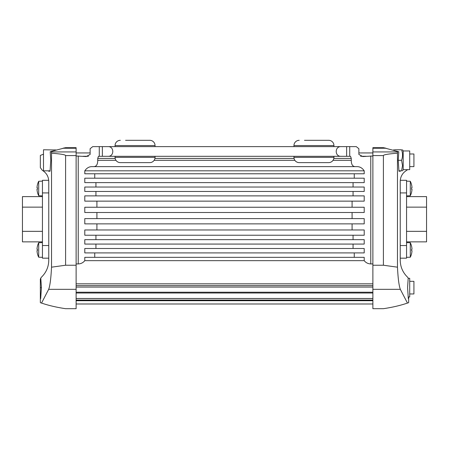 <?xml version="1.0" encoding="UTF-8"?>
<svg xmlns="http://www.w3.org/2000/svg" width="449" height="449" viewBox="0 0 449 449"><rect width="100%" height="100%" fill="white"/><g stroke="black" fill="none" stroke-linecap="round" stroke-linejoin="round"><path stroke-width="0.67" d="M99.274 156.308L99.274 146.627L108.108 146.627C114.327 146.391 114.327 156.544 108.108 156.308L98.46 156.308L97.736 158.413L97.736 160.304C97.714 164.457 96.389 166.562 93.751 166.618L92.146 166.618C89.171 166.573 86.724 167.977 84.794 170.828L84.794 173.774L94.739 173.774L94.739 178.197L84.794 178.197L84.794 182.614L95.94 182.614L95.94 187.037L84.794 187.037L84.794 191.454L95.94 191.454L95.94 195.876L84.794 195.876L84.794 201.135L96.911 201.135L96.911 207.242L84.794 207.242L84.794 212.5L96.911 212.5L96.911 218.607L84.794 218.607L84.794 223.866L96.911 223.866L96.911 229.972L84.794 229.972L84.794 235.231L95.94 235.231L95.94 239.654L84.794 239.654L84.794 244.071L95.94 244.071L95.94 248.493L84.794 248.493L84.794 252.91L94.739 252.91L94.739 257.333L84.794 257.333L84.794 260.661C83.121 262.744 80.927 263.838 78.227 263.933L76.117 263.933M76.117 155.977L86.219 156.566L90.12 154.462L90.12 148.731L92.718 146.627L99.274 146.627M349.732 156.308L340.892 156.308C334.673 156.544 334.673 146.391 340.892 146.627L349.732 146.627M372.883 263.933L370.773 263.933C368.073 263.838 365.879 262.744 364.206 260.661L364.206 257.333L354.261 257.333L354.261 252.91L364.206 252.91L364.206 248.493L353.06 248.493L353.06 244.071L364.206 244.071L364.206 239.654L353.06 239.654L353.06 235.231L364.206 235.231L364.206 229.972L352.089 229.972L352.089 223.866L364.206 223.866L364.206 218.607L352.089 218.607L352.089 212.5L364.206 212.5L364.206 207.242L352.089 207.242L352.089 201.135L364.206 201.135L364.206 195.876L353.06 195.876L353.06 191.454L364.206 191.454L364.206 187.037L353.06 187.037L353.06 182.614L364.206 182.614L364.206 178.197L354.261 178.197L354.261 173.774L364.206 173.774L364.206 170.828C362.276 167.977 359.829 166.573 356.854 166.618L355.249 166.618C352.611 166.562 351.286 164.457 351.264 160.304L351.264 158.413L350.54 156.308L349.726 156.308L349.726 146.627L356.281 146.627L358.88 148.731L358.88 154.462L362.781 156.566L372.883 155.977M349.726 156.308L349.726 146.627M352.089 223.866L96.911 223.866M352.089 229.972L96.911 229.972M353.06 235.231L95.94 235.231M353.06 239.654L95.94 239.654M353.06 244.071L95.94 244.071M353.06 248.493L95.94 248.493M340.892 156.308L102.355 156.308L102.355 146.627L346.645 146.627L346.645 156.308L340.892 156.308M354.261 252.91L94.739 252.91M354.261 257.333L94.739 257.333M364.206 260.661L84.794 260.661M372.883 283.824L76.117 283.824M372.883 152.941L358.88 152.941M90.12 152.941L76.117 152.941M356.854 166.618L92.146 166.618M354.261 173.774L94.739 173.774M354.261 178.197L94.739 178.197M353.06 182.614L95.94 182.614M353.06 187.037L95.94 187.037M353.06 191.454L95.94 191.454M353.06 195.876L95.94 195.876M352.089 201.135L96.911 201.135M352.089 207.242L96.911 207.242M352.089 212.5L96.911 212.5M352.089 218.607L96.911 218.607M372.883 285.626L76.117 285.626M372.883 287.074L76.117 287.074M372.883 292.22L76.117 292.22M372.883 293.012L76.117 293.012M372.883 303.984L76.117 303.984M333.944 145.571L293.955 145.571L293.955 146.627L333.944 146.627L333.944 145.571A5.265 5.265 0 0 0 328.679 140.312L304.478 140.312M293.955 145.571A5.265 5.265 0 0 1 299.214 140.312A5.265 5.265 0 0 0 293.955 145.571M333.944 157.358A5.265 5.265 0 0 1 328.679 162.622L299.214 162.622A5.265 5.265 0 0 1 293.955 157.358L293.955 156.308L333.944 156.308L333.944 157.358L293.955 157.358M328.679 140.312L313.952 140.312M155.045 145.571L115.056 145.571L115.056 146.627L155.045 146.627L155.045 145.571A5.265 5.265 0 0 0 149.786 140.312L125.58 140.312M115.056 145.571A5.265 5.265 0 0 1 120.321 140.312A5.265 5.265 0 0 0 115.056 145.571M155.045 157.358A5.265 5.265 0 0 1 149.786 162.622L120.321 162.622A5.265 5.265 0 0 1 115.056 157.358L115.056 156.308L155.045 156.308L155.045 157.358L115.056 157.358M149.786 140.312L135.048 140.312M408.657 296.985L408.657 298.551L408.304 298.551L407.585 287.641L408.214 278.043L407.456 277.072C402.764 272.459 400.356 266.858 400.239 260.28L400.239 181.351C400.413 176.552 402.545 172.893 406.637 170.373L407.569 169.649M408.304 298.551L408.657 298.551L408.657 302.671M400.413 170.828L400.385 171.221L398.948 171.221L398.229 160.304L398.796 151.768L383.407 147.676L386.033 148.243L372.883 148.243L372.883 265.23L383.401 265.23L383.401 155.578L372.883 155.578M398.948 171.221L400.385 171.221M383.407 155.578C383.536 154.709 388.228 153.917 397.472 153.199L397.73 151.42M397.472 153.199L397.472 267.177L383.401 265.23M408.663 302.671L407.462 303.086L400.328 289.324C398.987 285.8 398.039 278.419 397.472 267.177M372.883 265.23L372.883 308.688L383.407 308.688C392.364 307.357 400.368 305.488 407.417 303.086L407.462 303.086M372.883 148.243L372.883 147.676L383.407 147.676M394.306 150.376L394.497 149.781C393.229 149.781 393.229 149.781 394.497 149.781C393.229 149.781 393.229 149.781 394.497 149.781L401.569 149.781C402.832 149.781 402.832 149.781 401.569 149.781C402.832 149.781 402.832 149.781 401.569 149.781C402.832 153.289 402.832 156.796 401.569 160.304L402.506 165.569L401.569 170.828C402.832 170.828 402.832 170.828 401.569 170.828C402.832 170.828 402.832 170.828 401.569 170.828L398.925 170.828M403.191 169.649L409.713 169.649L409.713 150.959L403.191 150.959L403.191 169.649L402.506 170.828M398.229 160.304L401.569 160.304M394.497 149.781C393.229 149.781 393.229 149.781 394.497 149.781C393.229 149.781 393.229 149.781 394.497 149.781M401.569 149.781C402.832 149.781 402.832 149.781 401.569 149.781C402.832 149.781 402.832 149.781 401.569 149.781M408.197 278.296L409.713 278.296L409.713 296.985L408.197 296.985M400.239 258.175L406.558 258.175L406.558 180.302L400.284 180.302M400.239 181.351L400.239 192.93L406.558 192.93M410.296 195.747A15.996 15.996 0 0 0 411.57 192.295L411.553 192.295A15.979 15.979 0 0 0 411.997 189.225L411.553 189.225A15.541 15.541 0 0 0 411.553 187.794L411.997 187.794A15.979 15.979 0 0 0 410.296 181.273L410.296 195.747L406.558 195.876M411.997 187.794L411.553 187.794M411.997 189.225L411.553 189.225M410.296 257.204A15.996 15.996 0 0 0 411.57 253.752L411.553 253.752A15.979 15.979 0 0 0 411.997 250.682L411.553 250.682A15.541 15.541 0 0 0 411.553 249.251L411.997 249.251A15.979 15.979 0 0 0 410.296 242.729L410.296 257.204L406.558 257.333M411.997 249.251L411.553 249.251M411.997 250.682L411.553 250.682M406.558 241.865L426.55 241.865L426.55 196.611L406.558 196.611M40.337 279.188L40.786 278.043L41.415 287.641L40.696 298.551L40.337 298.551M40.696 298.551L40.343 298.551L40.343 279.188M41.415 287.641L40.343 287.641M43.497 154.17L40.343 155.438L40.343 167.645L42.363 170.373C46.455 172.893 48.587 176.552 48.761 181.351L48.761 260.28C48.644 266.858 46.236 272.459 41.544 277.072L41.897 276.73M51.528 267.177L51.528 153.199C60.772 153.917 65.464 154.709 65.599 155.578L65.599 265.23L51.528 267.177C50.962 278.419 50.013 285.8 48.672 289.324L41.538 303.086L40.343 302.671L40.343 298.551M41.544 277.072L40.786 278.043M50.052 171.221L48.615 171.221L50.052 171.221L50.771 160.304L50.204 151.768L51.27 151.42L51.528 153.199M41.538 303.086L41.583 303.086C48.632 305.488 56.636 307.357 65.599 308.688L76.117 308.688L76.117 148.243L62.967 148.243L65.593 147.676L51.27 151.42M48.615 171.221L48.587 170.828M76.117 265.23L65.599 265.23M76.117 148.243L76.117 147.676L65.593 147.676M56.125 149.966L43.497 149.781L43.497 170.828L50.075 170.828M409.713 166.618L413.922 166.618L413.922 153.99L409.713 153.99M409.713 293.955L413.922 293.955L413.922 281.327L409.713 281.327M48.761 258.175L42.442 258.175L42.442 192.93L48.761 192.93L48.761 181.351M42.442 192.93L42.442 180.302L48.717 180.302M37.003 189.225L37.447 189.225L37.003 189.225A15.979 15.979 0 0 0 37.447 192.295L37.43 192.295A15.996 15.996 0 0 0 38.704 195.747L38.704 181.273L42.447 181.143M38.704 181.273A15.996 15.996 0 0 0 37.43 184.719L37.447 184.719A15.979 15.979 0 0 0 37.003 187.794L37.447 187.794A15.541 15.541 0 0 0 37.447 189.225M37.003 187.794L37.447 187.794M37.003 250.682L37.447 250.682L37.003 250.682A15.979 15.979 0 0 0 37.447 253.752L37.43 253.752A15.996 15.996 0 0 0 38.704 257.204L38.704 242.729L42.447 242.6M38.704 242.729A15.996 15.996 0 0 0 37.43 246.175L37.447 246.175A15.979 15.979 0 0 0 37.003 249.251L37.447 249.251A15.541 15.541 0 0 0 37.447 250.682M37.003 249.251L37.447 249.251M42.442 196.611L22.45 196.611L22.45 241.865L42.442 241.865M78.227 263.933L78.227 155.977M370.773 263.933L370.773 155.977M366.098 156.28L360.586 156.28M88.414 156.28L82.902 156.28M351.264 158.413L333.837 158.413M294.061 158.413L154.939 158.413M115.163 158.413L97.736 158.413M351.264 160.304L333.04 160.304M294.858 160.304L154.142 160.304M115.96 160.304L97.736 160.304M364.206 170.828L84.794 170.828M372.883 298.473L76.117 298.473M372.883 300.067L76.117 300.067M372.883 300.723L76.117 300.723M372.883 151.93L397.629 151.93M372.883 289.324L400.328 289.324M406.558 245.547L400.239 245.547M406.558 231.342L426.55 231.342M406.558 207.135L426.55 207.135M76.117 155.578L65.599 155.578M76.117 289.324L48.672 289.324M76.117 151.93L51.371 151.93M42.442 245.547L48.761 245.547M42.442 231.342L22.45 231.342M42.442 207.135L22.45 207.135M76.117 298.49L372.883 298.49M393.369 150.106L393.554 149.781M403.191 150.959L402.506 149.781M410.296 181.273L406.558 181.143M410.296 242.729L406.558 242.6M38.704 195.747L42.447 195.876M38.704 257.204L42.447 257.333"/></g></svg>
